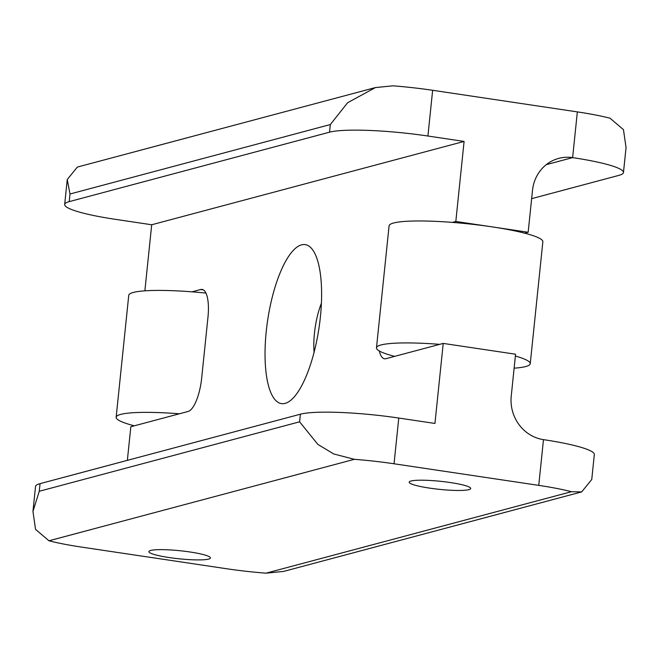 <?xml version="1.0" encoding="UTF-8"?>
<svg xmlns="http://www.w3.org/2000/svg" width="659" height="659" viewBox="0 0 659 659"><rect width="100%" height="100%" fill="white"/><g stroke="black" fill="none" stroke-linecap="round" stroke-linejoin="round"><path stroke-width="0.99" d="M144.873 290.833L151.702 224.76L115.531 219.356A77.292 10.14 5.9 0 1 64.673 204.471A77.292 10.14 5.9 0 1 69.211 201.621L329.533 132.179A77.292 10.14 5.9 0 1 427.913 136.026L464.093 141.43L455.822 221.457L492.001 226.853A77.292 10.14 -174.1 0 0 452.338 222.388A77.292 10.14 -174.1 0 0 389.082 225.856L376.478 347.812A77.292 10.14 -174.1 0 0 394.642 356.371L439.734 344.344A77.292 10.14 -174.1 0 0 376.478 347.812M205.946 293.09A77.292 10.14 -174.1 0 0 192.008 291.83A77.292 10.14 -174.1 0 0 128.752 295.298L116.149 417.254A77.292 10.14 -174.1 0 0 134.321 425.813L179.405 413.786A77.292 10.14 -174.1 0 0 116.149 417.254M321.411 303.214A42.514 13.732 -81.5 0 0 314.458 333.215A42.514 13.732 -81.5 0 0 314.088 352.285M320.398 316.88A80.39 25.965 -81.5 0 0 313.239 250.675A80.39 25.965 -81.5 0 0 266.252 331.32A80.39 25.965 -81.5 0 0 290.932 400.145A80.39 25.965 -81.5 0 0 320.398 316.88M531.648 198.647L618.941 175.36A77.292 10.14 5.9 0 0 623.472 172.51A77.292 10.14 5.9 0 0 572.622 157.625L546.286 164.643M394.049 463.779L538.749 485.37A77.292 10.14 5.9 0 1 571.435 491.705L581.683 491.911L591.757 479.464L594.327 454.529A77.292 10.14 -174.1 0 0 543.477 439.644A38.65 36.22 -104.9 0 1 511.236 396.133L515.569 354.212L443.219 343.413L434.948 423.449L398.769 418.045A77.292 10.14 -174.1 0 0 300.389 414.198L299.598 421.818L317.86 444.405L333.8 453.985L354.385 459.315A77.292 10.14 5.9 0 1 394.049 463.779L398.769 418.045M581.683 491.911L283.576 571.427L266.022 573.173A77.292 10.14 5.9 0 1 226.358 568.709L81.658 547.11A77.292 10.14 5.9 0 1 48.972 540.784L35.545 529.358L32.95 511.425L35.528 486.49A77.292 10.14 -174.1 0 1 40.067 483.64L300.389 414.198M514.127 368.167A77.292 10.14 -174.1 0 0 530.248 363.702L542.851 241.746A77.292 10.14 -174.1 0 0 524.688 233.187A77.292 10.14 -174.1 0 0 492.001 226.853L528.172 232.256L532.505 190.336A38.65 36.22 -104.9 0 1 558.725 158.391A38.65 36.22 -104.9 0 1 572.622 157.625L577.35 111.89L432.642 90.291L427.913 136.026M134.321 425.813L130.828 426.744L127.36 460.353M379.329 350.992A30.915 9.984 98.5 0 0 384.535 358.784A30.915 9.984 98.5 0 0 385.952 358.694L394.642 356.371M439.734 344.344L443.219 343.413M524.688 233.187L528.172 232.256M455.822 221.457L452.338 222.388M179.405 413.786L188.103 411.471A30.915 9.984 98.5 0 0 201.662 378.2L207.964 317.226A30.915 9.984 98.5 0 0 202.115 289.425A30.915 9.984 98.5 0 0 200.707 289.515L192.008 291.83M151.702 224.76L464.093 141.43M577.35 111.89A77.292 10.14 5.9 0 1 610.036 118.216L623.463 129.65L626.05 147.575L623.472 172.51M375.424 87.573L347.639 102.713L330.324 124.551L69.994 193.993L67.251 179.536L77.317 167.089L375.424 87.573L392.978 85.827A77.292 10.14 5.9 0 1 432.642 90.291M32.95 511.425L39.276 491.26L299.598 421.818M530.248 363.702A77.292 10.14 -174.1 0 0 515.379 356.033M190.064 551.995A30.915 4.053 -174.1 0 0 148.893 551.599A30.915 4.053 -174.1 0 0 169.231 557.555A30.915 4.053 -174.1 0 0 210.402 557.951A30.915 4.053 -174.1 0 0 190.064 551.995M450.385 482.553A30.915 4.053 -174.1 0 0 409.214 482.157A30.915 4.053 -174.1 0 0 429.561 488.113A30.915 4.053 -174.1 0 0 470.724 488.508A30.915 4.053 -174.1 0 0 450.385 482.553M543.477 439.644L538.749 485.37M40.067 483.64L39.276 491.26M330.324 124.551L329.533 132.179M69.994 193.993L69.211 201.621M203.442 289.919L200.707 289.515M354.385 459.315L48.972 540.784M266.022 573.173L571.435 491.705M67.251 179.536L64.673 204.471"/></g></svg>
